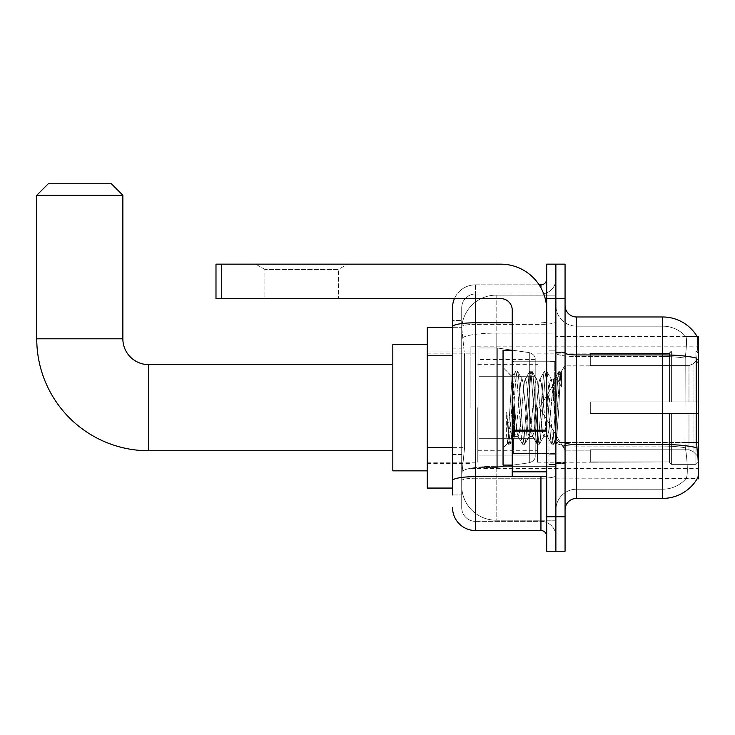 <?xml version="1.0" encoding="UTF-8"?>
<svg xmlns="http://www.w3.org/2000/svg" width="735" height="735" viewBox="0 0 735 735"><rect width="100%" height="100%" fill="white"/><g stroke="black" fill="none" stroke-linecap="round" stroke-linejoin="round"><path stroke-width="0.55" stroke-dasharray="3.67 2.76" d="M698.25 407.686L698.25 346.828L698.25 407.686M470.896 407.686L470.896 346.828L470.896 407.686M452.53 447.633L464.584 447.633L461.856 474.286L464.584 447.633L464.584 355.777L464.584 447.633L427.265 447.633L427.265 488.068L461.791 488.068L461.709 485.771A34.444 34.444 0 0 0 496.162 520.215L555.871 520.215L555.871 466.312L555.871 520.215L496.162 520.215L496.162 466.312L496.162 520.215A34.444 34.444 0 0 1 461.709 485.771L461.709 478.761L461.791 488.068L452.53 488.068M461.856 474.286L461.709 478.761L461.856 474.286M697.322 452.466C698.48 466.854 698.48 475.545 697.322 478.54A40.186 40.186 0 0 1 662.658 498.404L662.658 446.09A30.999 5.384 180 0 1 685.387 447.817L684.956 442.498L685.387 447.817A30.999 5.384 180 0 0 662.658 446.09L662.658 489.216A30.999 30.999 0 0 0 686.067 478.54C687.758 475.536 687.758 466.854 686.067 452.466L685.387 447.817L686.067 452.466C687.758 466.835 687.758 475.527 686.067 478.54A30.999 30.999 0 0 1 662.658 489.216L662.658 354.931L576.534 354.931L576.534 316.978L662.658 316.978L662.658 354.931A40.186 6.982 180 0 1 696.752 358.211L696.587 442.498L697.322 452.466C698.48 466.835 698.48 475.527 697.322 478.54L555.871 478.88L555.871 442.498L555.871 478.88L698.25 478.88L698.25 336.501L555.871 336.501L555.871 362.116L555.871 336.501L697.203 336.639C697.892 338.513 697.745 345.698 696.752 358.211C697.745 345.726 697.892 338.532 697.203 336.639A40.186 40.186 0 0 0 697.12 336.501L685.764 336.501L697.12 336.501A40.186 40.186 0 0 1 697.203 336.639M427.265 407.686L427.265 470.841L427.265 407.686M555.871 295.158L555.871 466.312L555.871 295.158L496.162 295.158L555.871 295.158M698.25 442.498L555.871 442.498L555.871 352.938L555.871 442.498A20.672 3.592 0 0 0 576.534 446.09L576.534 354.931A11.484 1.994 0 0 1 565.059 352.938L565.059 442.498L565.059 352.938M461.764 327.782L464.584 355.777L461.764 327.782A34.444 34.444 0 0 1 496.162 295.158A34.444 34.444 0 0 0 461.764 327.782A34.444 34.444 0 0 1 496.162 295.158L496.162 333.111L555.871 333.111L496.162 333.111L496.162 295.158M452.53 348.886L461.709 348.886L461.709 454.524L461.709 320.423L461.709 348.886L452.53 348.886L452.53 454.524L452.53 327.314L461.791 327.314L427.265 327.314L427.265 447.633M565.059 407.686L565.059 463.381L565.059 407.686M555.871 407.686L555.871 464.529L555.871 407.686M548.981 407.686L548.981 464.529L548.981 407.686M697.12 478.88L685.764 478.88L697.12 478.88M662.658 489.216L576.534 489.216L576.534 452.466L576.534 489.216L662.658 489.216M565.059 509.879L565.059 442.498L565.059 509.879A11.484 11.484 0 0 1 576.534 498.404L576.534 446.09A20.672 3.592 0 0 1 555.871 442.498L696.587 442.498L684.956 442.498L685.204 358.211C686.683 345.735 686.913 338.541 685.893 336.639A30.999 30.999 0 0 0 662.658 326.165A30.999 30.999 0 0 1 685.893 336.639C686.913 338.523 686.683 345.716 685.204 358.211L684.956 442.498L696.587 442.498M555.871 305.494L555.871 352.938L555.871 305.494A20.672 20.672 0 0 0 576.534 326.165A20.672 20.672 0 0 1 555.871 305.494A20.672 20.672 0 0 0 576.534 326.165L576.534 446.09L576.534 326.165L662.658 326.165L576.534 326.165M555.871 298.603L555.871 264.159L565.059 264.159L565.059 298.603L555.871 298.603L555.871 264.159L546.684 264.159L546.684 298.603L555.871 298.603L555.871 516.769L555.871 298.603M546.684 298.603L546.684 551.222L555.871 551.222L555.871 516.769L555.871 551.222L565.059 551.222L565.059 298.603M662.658 498.404L576.534 498.404M576.534 316.978A11.484 11.484 0 0 1 565.059 305.494M555.871 509.879A20.672 20.672 0 0 1 576.534 489.216A20.672 20.672 0 0 0 555.871 509.879A20.672 20.672 0 0 1 576.534 489.216M452.53 494.958L461.709 494.958L452.53 494.958L452.53 454.524L461.709 454.524L461.709 494.958L461.709 454.524L452.53 454.524M452.53 507.582A22.969 22.969 0 0 0 475.49 530.551L475.49 521.363A13.781 13.781 0 0 1 461.709 507.582L461.709 326.772L461.709 507.582A13.781 13.781 0 0 0 475.49 521.363L540.942 521.363L540.942 484.622L540.942 530.551A5.742 5.742 0 0 1 546.684 536.293L546.684 279.089L546.684 536.293M555.871 484.622L555.871 321.783L555.871 484.622M546.684 407.686L546.684 361.758L546.684 407.686M555.871 279.089L555.871 321.783L555.871 279.089A14.93 14.93 0 0 1 540.942 294.009A14.93 14.93 0 0 0 555.871 279.089A14.93 14.93 0 0 1 540.942 294.009L540.942 521.363L475.49 521.363L475.49 478.237L540.942 478.237A14.93 2.591 0 0 0 555.871 475.646A14.93 2.591 0 0 1 540.942 478.237L540.942 294.009L475.49 294.009L540.942 294.009M454.441 298.603A22.969 22.969 0 0 1 475.49 284.831L540.942 284.831A5.742 5.742 0 0 0 546.684 279.089A5.742 5.742 0 0 1 540.942 284.831L540.942 484.622L540.942 478.237L475.49 478.237L475.49 294.009L475.49 324.374L540.942 324.374A14.93 2.591 0 0 0 555.871 321.783A14.93 2.591 0 0 1 540.942 324.374L475.49 324.374L475.49 484.622L475.49 476.647L540.942 476.647A5.742 1.001 0 0 0 546.684 475.646A5.742 1.001 0 0 1 542.935 476.583M475.49 530.551L540.942 530.551M512.24 322.784L475.49 322.784A22.969 3.987 180 0 0 452.53 326.772L452.53 320.423L461.709 320.423L452.53 320.423L452.53 480.635A22.969 3.987 180 0 1 475.49 476.647L475.49 284.831A22.969 22.969 0 0 0 452.53 307.79A22.969 22.969 0 0 1 475.49 284.831L539.113 284.831M452.53 480.635L452.53 484.622M461.709 307.79L461.709 326.772L461.709 307.79A13.781 13.781 0 0 1 475.49 294.009A13.781 13.781 0 0 0 461.709 307.79A13.781 13.781 0 0 1 475.49 294.009M555.871 536.293A14.93 14.93 0 0 0 540.942 521.363A14.93 14.93 0 0 1 555.871 536.293A14.93 14.93 0 0 0 540.942 521.363M512.24 407.686L512.24 465.099L512.24 407.686M512.24 465.099L503.052 465.099L503.052 350.273L503.052 447.872L503.052 350.273L512.24 350.273M514.528 407.3L512.038 376.761L507.619 443.306L506.636 436.305L506.636 412.399C509.015 429.608 511.652 437.61 514.528 436.388L518.203 436.397L516.99 432.548L514.564 407.686L514.528 436.388L518.203 436.397L516.99 432.548L514.528 407.3L514.528 436.388C515.759 434.844 516.981 425.28 518.203 407.686C516.981 425.28 515.759 434.844 514.528 436.388L514.913 436.094L514.564 436.397C511.652 437.61 509.015 429.608 506.636 412.399L508.785 439.383L510.007 444.289L508.785 439.383L506.636 412.399L506.636 436.305L507.435 443.251L508.179 444.289L507.435 443.251L503.052 447.872L507.619 443.306L512.038 376.761L515.198 371.322L514.261 375.989L509.392 439.383L508.179 444.289L510.283 444.05L508.179 444.289L509.392 439.383L514.261 375.989L515.474 371.092L512.038 376.761L503.052 367.5L512.24 376.688L514.528 407.3M529.145 407.686L526.71 382.825L525.148 379.278L524.285 382.825L519.424 432.548L518.203 436.397L519.424 432.548L524.285 382.825L525.148 379.278L529.779 371.322L528.842 375.989L523.981 439.383L522.76 444.289L521.547 439.383L516.687 375.989L515.474 371.092L517.293 371.092L516.08 375.989L511.22 439.383L510.283 444.05L514.913 436.094L510.283 444.05L511.22 439.383L516.08 375.989L517.569 371.322L515.474 371.092L516.687 375.989L521.547 439.383L522.484 444.05L524.588 444.289L523.375 439.383L518.506 375.989L517.569 371.322L522.199 379.278L520.637 382.825L518.203 407.686L520.637 382.825L521.85 378.984L525.497 378.984L529.779 371.322L528.842 375.989L523.981 439.383L522.76 444.289L524.588 444.289L523.375 439.383L518.506 375.989L517.569 371.322L521.85 378.984L525.497 378.984L526.71 382.825L531.57 432.548L532.443 436.094L529.145 407.686M525.497 407.686L523.063 382.825L522.199 379.278L523.063 382.825L527.932 432.548L529.145 436.397L527.932 432.548L525.497 407.686M543.725 407.686L541.3 382.825L539.729 379.278L538.865 382.825L534.005 432.548L532.443 436.094L537.074 444.05L536.127 439.383L531.267 375.989L529.779 371.322L531.874 371.092L530.661 375.989L525.801 439.383L524.588 444.289L529.494 436.094L532.792 436.397L537.074 444.05L536.127 439.383L531.267 375.989L530.054 371.092L531.874 371.092L530.661 375.989L525.801 439.383L524.863 444.05L529.145 436.397L532.792 436.397L534.005 432.548L538.865 382.825L539.729 379.278L544.359 371.322L543.422 375.989L538.562 439.383L537.074 444.05L539.168 444.289L537.956 439.383L533.096 375.989L531.874 371.092L536.78 379.278L535.218 382.825L530.358 432.548L529.494 436.094L530.358 432.548L535.218 382.825L536.431 378.984L540.078 378.984L544.359 371.322L543.422 375.989L538.562 439.383L537.349 444.289L539.168 444.289L537.956 439.383L533.096 375.989L532.149 371.322L536.431 378.984L540.078 378.984L541.3 382.825L546.16 432.548L547.024 436.094L543.725 407.686M540.078 407.686L537.653 382.825L536.78 379.278L537.653 382.825L542.513 432.548L543.725 436.397L542.513 432.548L540.078 407.686M553.574 382.035L553.574 394.631L551.369 379.278L549.798 382.825L544.938 432.548L543.725 436.397L547.373 436.397L551.654 444.05L550.717 439.383L545.857 375.989L544.635 371.092L546.463 371.092L545.241 375.989L540.381 439.383L539.168 444.289L544.075 436.094L547.373 436.397L551.654 444.05L550.717 439.383L545.857 375.989L544.635 371.092L546.463 371.092L545.241 375.989L540.381 439.383L539.444 444.05L544.075 436.094L544.938 432.548L549.798 382.825L551.02 378.984L553.574 378.984L553.574 394.631L556.579 439.392L558.885 407.686C559.767 383.266 560.63 371.258 561.466 371.644L561.466 387.023L556.156 376.403L553.574 382.035L548.586 432.548L547.373 436.397L548.586 432.548L553.574 378.984L556.156 376.403L553.574 382.035M561.2 371.359L559.831 375.989L554.971 439.383L553.749 444.289L552.536 439.383L547.676 375.989L546.463 371.092L551.369 379.278L553.574 378.984L556.156 376.403L561.466 387.023L560.438 375.989L559.216 371.092L558.003 375.989L553.143 439.383L551.654 444.05L553.749 444.289L552.536 439.383L547.676 375.989L546.739 371.322L551.369 379.278L552.233 382.825L556.579 439.392L558.885 407.686C559.767 383.266 560.63 371.258 561.466 371.644L561.466 387.023L560.438 375.989L559.216 371.092L558.003 375.989L553.143 439.383L551.93 444.289L554.025 444.05L554.971 439.383L559.831 375.989L561.044 371.092L561.466 371.644L565.059 367.5L561.2 371.359M264.903 269.46L255.716 264.159L347.581 264.159L255.716 264.159L347.581 264.159L255.716 264.159L264.903 269.46L264.903 298.603L338.394 298.603L264.903 298.603L338.394 298.603L264.903 298.603L264.903 269.46L338.394 269.46L347.581 264.159L338.394 269.46L264.903 269.46L338.394 269.46L338.394 298.603L338.394 269.46L264.903 269.46M512.24 476.583L546.684 476.583L512.24 476.583L512.24 471.842L512.24 476.583L546.684 476.583L546.684 310.087A45.928 45.928 0 0 0 500.755 264.159L215.989 264.159L221.731 264.159L215.989 264.159L215.989 298.603L215.989 264.159L215.989 298.603L500.755 298.603A11.484 11.484 0 0 1 512.24 310.087L512.24 476.583M512.24 431.151L546.684 431.151L512.24 431.151L546.684 431.151L546.684 310.087A45.928 45.928 0 0 0 500.755 264.159L221.731 264.159L221.731 298.603L500.755 298.603A11.484 11.484 0 0 1 512.24 310.087L512.24 430.15L546.684 430.15L546.684 476.583L546.684 310.087A45.928 45.928 0 0 0 500.755 264.159L221.731 264.159L221.731 298.603L215.989 298.603L500.755 298.603A11.484 11.484 0 0 1 512.24 310.087L512.24 430.15L546.684 430.15L546.684 310.087M392.821 470.841L427.265 470.841L392.821 470.841L427.265 470.841L392.821 470.841L392.821 344.531L392.821 470.841L392.821 344.531L392.821 470.841L392.821 344.531L392.821 470.841L392.821 344.531L392.821 470.841L392.821 364.633L148.7 364.633L148.7 450.748A111.95 111.95 0 0 1 36.75 338.798L36.75 195.262L122.864 195.262L36.75 195.262L122.864 195.262L36.75 195.262L122.864 195.262L36.75 195.262L122.864 195.262L36.75 195.262L122.864 195.262L111.389 183.778L48.234 183.778L111.389 183.778L122.864 195.262L122.864 338.798L122.864 195.262L111.389 183.778L48.234 183.778L36.75 195.262L48.234 183.778L111.389 183.778L48.234 183.778L111.389 183.778L122.864 195.262L122.864 338.798L122.864 195.262M392.821 344.531L427.265 344.531L392.821 344.531L427.265 344.531L392.821 344.531L392.821 407.686L392.821 364.633L148.7 364.633A25.835 25.835 0 0 1 122.864 338.798L36.75 338.798L36.75 195.262L48.234 183.778L111.389 183.778L48.234 183.778L36.75 195.262L36.75 338.798L36.75 195.262M590.315 401.944L590.315 407.686L590.315 401.944L688.98 401.944L590.315 401.944L669.548 401.944L669.548 352.873L669.548 401.944L671.386 401.944L671.386 351.027L671.386 401.944L590.315 401.944L590.315 413.428L669.548 413.428L669.548 461.929L669.548 413.428L590.315 413.428L590.315 401.944L590.315 413.428L590.315 401.944L698.25 401.944L698.25 353.333L698.25 401.944L695.953 401.944L695.953 351.027L695.953 401.944L671.386 401.944L698.25 401.944L698.25 358.652L698.25 401.944L590.315 401.944L669.548 401.944L669.548 352.873L669.548 353.452L590.315 353.149L669.548 353.452L669.548 401.944L669.548 352.873L671.386 351.027L669.548 352.873L669.548 401.944L671.386 401.944L671.386 351.027L695.953 351.027L671.386 351.027L671.386 401.944L590.315 401.944L590.315 413.428L698.25 413.428L698.25 462.039L698.25 413.428L695.953 413.428L695.953 464.355L698.25 462.039L695.953 464.355L695.953 413.428L671.386 413.428L671.386 464.355L695.953 464.355L671.386 464.355L671.386 413.428L669.548 413.428L669.548 462.508L671.386 464.355L669.548 462.508L669.548 413.428L698.25 413.428L698.25 462.039L698.25 456.729L693.041 451.483L688.98 449.783L693.041 451.483L698.25 456.729L698.25 413.428L590.315 413.428L669.548 413.428L669.548 461.929L590.315 462.232L669.548 461.929L669.548 462.508L669.548 413.428L590.315 413.428L590.315 401.944L590.315 413.428L590.315 401.944L698.25 401.944L698.25 353.333L695.953 351.027L698.25 353.333L698.25 401.944L695.953 401.944L695.953 351.027L695.953 401.944L671.386 401.944L698.25 401.944L698.25 358.652L693.041 363.898L698.25 358.652L698.25 401.944L590.315 401.944L669.548 401.944L669.548 352.873L669.548 353.452L590.315 353.452L590.315 365.589L688.98 365.589L590.315 365.589L590.315 353.149L669.548 353.452L669.548 401.944L669.548 352.873L671.386 351.027L669.548 352.873L669.548 401.944L671.386 401.944L671.386 351.027L695.953 351.027L671.386 351.027L671.386 401.944L590.315 401.944L590.315 413.428L698.25 413.428L698.25 462.039L698.25 413.428L695.953 413.428L695.953 464.355L698.25 462.039L695.953 464.355L695.953 413.428L671.386 413.428L671.386 464.355L695.953 464.355L671.386 464.355L671.386 413.428L669.548 413.428L669.548 462.508L671.386 464.355L669.548 462.508L669.548 413.428L698.25 413.428L698.25 462.039L698.25 456.729L693.041 451.483L688.98 449.783L590.315 449.783L688.98 449.783L693.041 451.483L698.25 456.729L698.25 413.428L590.315 413.428L669.548 413.428L669.548 461.929L590.315 461.929L590.315 449.783L590.315 462.232L669.548 461.929L669.548 462.508L669.548 413.428L590.315 413.428L590.315 401.944L590.315 413.428L590.315 401.944L698.25 401.944L698.25 353.333L695.953 351.027L698.25 353.333L698.25 401.944L695.953 401.944L695.953 351.027L695.953 401.944L671.386 401.944L698.25 401.944L698.25 358.652L693.041 363.898L688.98 365.589L693.041 363.898L698.25 358.652L698.25 401.944L590.315 401.944L669.548 401.944L669.548 352.873L669.548 353.452L590.315 353.452L590.315 365.589L688.98 365.589L590.315 365.589L590.315 353.149L669.548 353.452L669.548 401.944L669.548 352.873L671.386 351.027L669.548 352.873L669.548 401.944L671.386 401.944L671.386 351.027L695.953 351.027L671.386 351.027L671.386 401.944L590.315 401.944L590.315 413.428L698.25 413.428L698.25 462.039L698.25 413.428L695.953 413.428L695.953 464.355L698.25 462.039L695.953 464.355L695.953 413.428L671.386 413.428L671.386 464.355L695.953 464.355L671.386 464.355L671.386 413.428L669.548 413.428L669.548 462.508L671.386 464.355L669.548 462.508L669.548 413.428L698.25 413.428L698.25 462.039L698.25 456.729L693.041 451.483L688.98 449.783L590.315 449.783L688.98 449.783L693.041 451.483L698.25 456.729L698.25 413.428L590.315 413.428L669.548 413.428L669.548 461.929L590.315 461.929L590.315 449.783L590.315 462.232L669.548 461.929L669.548 462.508L669.548 413.428L590.315 413.428L590.315 401.944L590.315 413.428L590.315 401.944L698.25 401.944L698.25 353.333L695.953 351.027L698.25 353.333L698.25 401.944L695.953 401.944L695.953 351.027L695.953 401.944L671.386 401.944L698.25 401.944L698.25 358.652L693.041 363.898L688.98 365.589L693.041 363.898L698.25 358.652L698.25 401.944L590.315 401.944L669.548 401.944L669.548 352.873L669.548 353.452L590.315 353.452L590.315 365.589L688.98 365.589L590.315 365.589L590.315 353.149L669.548 353.452L669.548 401.944L669.548 352.873L671.386 351.027L669.548 352.873L669.548 401.944L671.386 401.944L671.386 351.027L695.953 351.027L671.386 351.027L671.386 401.944L590.315 401.944L590.315 413.428L698.25 413.428L698.25 462.039L698.25 413.428L695.953 413.428L695.953 464.355L698.25 462.039L695.953 464.355L695.953 413.428L671.386 413.428L671.386 464.355L695.953 464.355L671.386 464.355L671.386 413.428L669.548 413.428L669.548 462.508L671.386 464.355L669.548 462.508L669.548 413.428L698.25 413.428L698.25 462.039L698.25 456.729L693.041 451.483L688.98 449.783L590.315 449.783L688.98 449.783L693.041 451.483L698.25 456.729L698.25 413.428L590.315 413.428L669.548 413.428L669.548 461.929L590.315 461.929L590.315 449.783L590.315 462.232L669.548 461.929L669.548 413.428L590.315 413.428L590.315 401.944M537.496 407.686L537.496 462.232L537.496 407.686M477.787 407.686L477.787 462.232L477.787 407.686M497.31 438.694L497.31 467.396L497.31 438.694L529.301 438.694L497.31 438.694L497.31 467.396L497.31 347.977L497.31 376.688L478.935 376.688L535.199 376.688L478.935 376.688L478.935 347.977L478.935 467.396L478.935 438.694L535.199 438.694L535.199 359.461L535.199 376.688L478.935 376.688L478.935 359.461L478.935 455.911L478.935 438.694L535.199 438.694L535.199 359.461L535.199 376.688L478.935 376.688L478.935 347.977L478.935 467.396L478.935 438.694L535.199 438.694L535.199 359.461L535.199 376.688L478.935 376.688L478.935 359.461L478.935 455.911L478.935 438.694L497.31 438.694L497.31 347.977L497.31 376.688L478.935 376.688L478.935 347.977L478.935 467.396L478.935 438.694L535.199 438.694L535.199 359.461L535.199 376.688L478.935 376.688L478.935 359.461L478.935 455.911L478.935 438.694L535.199 438.694L535.199 359.461L535.199 376.688L478.935 376.688L478.935 347.977L478.935 467.396L478.935 438.694L535.199 438.694L535.199 455.93L478.935 455.911L478.935 438.694L497.31 438.694L497.31 467.396L497.31 347.977L497.31 376.688L478.935 376.688L478.935 359.461L478.935 455.911L478.935 438.694L535.199 438.694L535.199 455.93L478.935 455.911L478.935 347.977L478.935 467.396L478.935 438.694L535.199 438.694L535.199 455.93L478.935 455.911M148.7 450.748L392.821 450.748L148.7 450.748A111.95 111.95 0 0 1 36.75 338.798L122.864 338.798L36.75 338.798A111.95 111.95 0 0 0 148.7 450.748A111.95 111.95 0 0 1 36.75 338.798M148.7 364.633L392.821 364.633L148.7 364.633A25.835 25.835 0 0 1 122.864 338.798A25.835 25.835 0 0 0 148.7 364.633A25.835 25.835 0 0 1 122.864 338.798M688.98 365.589L693.041 363.898L688.98 365.589L590.315 365.589L688.98 365.589L693.041 363.898L698.25 358.652L698.25 353.333L695.953 351.027L698.25 353.333L698.25 358.652L693.041 363.898L688.98 365.589L590.315 365.589L590.315 353.452L590.315 365.589L688.98 365.589L693.041 363.898L698.25 358.652L698.25 401.944L698.25 353.333L698.25 401.944L695.953 401.944L695.953 351.027L695.953 401.944L671.386 401.944L698.25 401.944L698.25 353.333L695.953 351.027L671.386 351.027L669.548 353.452L671.386 351.027L695.953 351.027L698.25 353.333L698.25 358.652L693.041 363.898L688.98 365.589L688.98 401.944L698.25 401.944L688.98 401.944L688.98 365.589M529.301 376.688L529.301 352.635C533.417 354.04 535.383 356.31 535.199 359.452L535.199 376.688L497.31 376.688L497.31 347.977L497.31 376.688L529.301 376.688L497.31 376.688M590.315 449.783L688.98 449.783L590.315 449.783L590.315 461.929L590.315 449.783L688.98 449.783L693.041 451.483L688.98 449.783L590.315 449.783L590.315 462.232L669.548 461.929L590.315 461.929L590.315 449.783M497.31 407.686L497.31 347.977L497.31 407.686M529.301 438.694L535.199 438.694L535.199 455.93C535.383 459.072 533.417 461.341 529.301 462.747L529.301 438.694L535.199 438.694L535.199 455.93C535.383 459.072 533.417 461.341 529.301 462.747L529.301 438.694L529.301 462.747L529.301 438.694L529.301 462.747L497.31 467.396L478.935 467.396L497.31 467.396L529.301 462.747C533.417 461.341 535.383 459.072 535.199 455.93C535.383 459.072 533.417 461.341 529.301 462.747L497.31 467.396L478.935 467.396L497.31 467.396L529.301 462.747C533.417 461.341 535.383 459.072 535.199 455.93M590.315 365.589L590.315 353.149L669.548 353.452L590.315 353.452L590.315 365.589M669.548 413.428L669.548 462.508L671.386 464.355L695.953 464.355L698.25 462.039L698.25 413.428L698.25 462.039L695.953 464.355L695.953 413.428L695.953 464.355L671.386 464.355L671.386 413.428L671.386 464.355L669.548 462.508L669.548 413.428L671.386 413.428L669.548 413.428M669.548 461.929L669.548 462.508L669.548 461.929M695.953 413.428L671.386 413.428L695.953 413.428M698.25 413.428L698.25 462.039L698.25 456.729L693.041 451.483L698.25 456.729L698.25 413.428L693.041 413.428L698.25 413.428M688.98 413.428L590.315 413.428L590.315 407.686L590.315 413.428L688.98 413.428L688.98 449.783L688.98 413.428M111.389 183.778L48.234 183.778M546.684 431.151L546.684 476.583M496.162 466.312A34.444 5.981 180 0 0 462.131 471.365A34.444 5.981 180 0 1 496.162 466.312L555.871 466.312L496.162 466.312L496.162 333.111L496.162 466.312M698.25 362.116L696.587 362.116M462.609 337.742A34.444 5.981 180 0 1 496.162 333.111A34.444 5.981 180 0 0 462.609 337.742M461.709 485.771A34.444 34.444 0 0 0 496.162 520.215M452.53 355.777L427.265 355.777M696.872 447.817A40.186 6.982 180 0 0 662.658 444.491L576.534 444.491A11.484 1.994 0 0 1 565.059 442.498M662.658 326.165A30.999 30.999 0 0 1 685.893 336.639A30.999 30.999 0 0 0 662.658 326.165L662.658 356.53L662.658 326.165M685.204 358.211A30.999 5.384 180 0 0 662.658 356.53A30.999 5.384 180 0 1 685.204 358.211M662.658 446.09L662.658 356.53L662.658 446.09L576.534 446.09L662.658 446.09M565.059 516.769L546.684 516.769M662.658 356.53L576.534 356.53A20.672 3.592 0 0 1 555.871 352.938A20.672 3.592 0 0 0 576.534 356.53L662.658 356.53M540.942 476.583L540.942 287.854M475.49 284.831L475.49 298.603M546.684 321.783A5.742 1.001 0 0 1 540.942 322.784A5.742 1.001 -0 0 0 546.684 321.783M475.49 324.374A13.781 2.389 180 0 0 461.709 326.772A13.781 2.389 180 0 1 475.49 324.374M475.49 478.237A13.781 2.389 180 0 0 461.709 480.635A13.781 2.389 180 0 1 475.49 478.237M475.49 521.363A13.781 13.781 0 0 1 461.709 507.582M554.723 407.686L554.723 361.758L554.723 407.686M513.379 407.686L513.379 453.614L513.379 407.686M512.24 471.842L546.684 471.842M693.041 413.428L693.041 451.483L693.041 413.428M693.041 363.898L693.041 401.944L693.041 363.898M478.935 347.977L497.31 347.977L529.301 352.635C533.417 354.04 535.383 356.31 535.199 359.452L535.199 376.688L535.199 359.452C535.383 356.31 533.417 354.04 529.301 352.635L497.31 347.977L478.935 347.977L497.31 347.977L529.301 352.635C533.417 354.04 535.383 356.31 535.199 359.452L535.199 376.688L535.199 359.452C535.383 356.31 533.417 354.04 529.301 352.635L497.31 347.977L478.935 347.977L497.31 347.977L529.301 352.635L529.301 462.747L529.301 352.635L529.301 462.747L529.301 352.635L529.301 462.747L497.31 467.396L478.935 467.396M546.684 430.15L512.24 430.15M221.731 298.603L221.731 264.159M470.896 346.828L698.25 346.828M427.265 352.001L470.896 352.001M427.265 463.381L470.896 463.381M470.896 468.544L698.25 468.544M555.871 352.001L565.059 352.001L555.871 352.001M548.981 464.529L555.871 464.529L548.981 464.529M555.871 361.188L548.981 361.188L555.871 361.188M555.871 454.193L548.981 454.193L555.871 454.193M548.981 350.852L555.871 350.852L548.981 350.852M555.871 463.381L565.059 463.381L555.871 463.381M546.684 361.758L512.24 361.758L546.684 361.758M546.684 453.614L512.24 453.614L546.684 453.614M555.871 462.802L565.059 462.802L555.871 462.802M513.379 361.758L554.723 361.758L555.871 360.609L554.723 361.758L513.379 361.758L512.24 360.609M513.379 453.614L554.723 453.614L555.871 454.763L554.723 453.614L513.379 453.614L512.24 454.763M556.579 439.401L565.059 447.872L556.579 439.401M555.871 352.57L565.059 352.57L555.871 352.57M559.216 371.092L561.044 371.092L559.216 371.092M556.772 439.328L554.025 444.05L556.772 439.328M555.375 377.459L558.94 371.322L555.375 377.459M517.853 436.094L522.484 444.05L517.853 436.094M590.315 450.169L565.059 450.169L590.315 450.169L565.059 450.169L590.315 450.169L565.059 450.169L539.527 407.686L565.059 365.203L539.527 407.686L565.059 450.169L539.527 407.686L565.059 365.203L539.527 407.686L565.059 450.169L539.527 407.686L565.059 365.203L590.315 365.203M537.496 462.232L590.315 462.232M477.787 450.748L537.496 450.748M427.265 462.232L477.787 462.232M427.265 353.149L477.787 353.149M477.787 364.633L537.496 364.633M537.496 353.149L590.315 353.149M535.199 359.452L478.935 359.461"/><path stroke-width="1.1" d="M576.534 498.404L662.658 498.404A40.186 40.186 0 0 0 697.322 478.54L698.25 478.88L698.25 336.501L697.203 336.639A40.186 40.186 0 0 0 662.658 316.978A40.186 40.186 0 0 1 697.12 336.501A40.186 40.186 0 0 0 662.658 316.978L576.534 316.978A11.484 11.484 0 0 1 565.059 305.494A11.484 11.484 0 0 0 576.534 316.978L576.534 498.404A11.484 11.484 0 0 0 565.059 509.879M452.53 494.958L452.53 326.772L452.53 327.314L427.265 327.314L427.265 488.068L452.53 488.068M555.871 516.769L555.871 551.222L565.059 551.222L565.059 516.769L555.871 516.769L555.871 551.222L546.684 551.222L546.684 516.769L555.871 516.769L555.871 298.603L555.871 516.769M546.684 516.769L546.684 264.159L555.871 264.159L555.871 298.603L555.871 264.159L565.059 264.159L565.059 516.769M697.322 452.466L696.587 442.498L696.752 358.211A40.186 6.982 180 0 0 662.658 354.931L662.658 316.978A40.186 40.186 0 0 1 697.203 336.639M475.49 298.603L475.49 530.551L540.942 530.551L540.942 476.583M539.113 284.831L540.942 284.831A5.742 5.742 0 0 0 546.684 279.089M452.53 348.886L452.53 307.79A22.969 22.969 0 0 1 454.441 298.603M452.53 484.622L452.53 454.524M512.24 322.784L475.49 322.784A22.969 3.987 180 0 0 452.53 326.772L452.53 307.79M546.684 536.293A5.742 5.742 0 0 0 540.942 530.551M475.49 530.551A22.969 22.969 0 0 1 452.53 507.582M512.24 350.273L503.052 350.273L503.052 465.099L512.24 465.099M392.821 450.748L148.7 450.748A111.95 111.95 0 0 1 36.75 338.798L36.75 195.262L48.234 183.778L111.389 183.778L122.864 195.262L36.75 195.262M148.7 450.748L148.7 364.633A25.835 25.835 0 0 1 122.864 338.798L122.864 195.262M427.265 344.531L392.821 344.531L392.821 470.841L427.265 470.841M546.684 476.583L512.24 476.583L512.24 430.15L546.684 430.15M546.684 310.087A45.928 45.928 0 0 0 500.755 264.159L221.731 264.159L221.731 298.603L500.755 298.603A11.484 11.484 0 0 1 512.24 310.087L512.24 430.15M221.731 298.603L215.989 298.603L215.989 264.159L221.731 264.159M698.25 362.116L696.587 362.116M698.25 442.498L696.587 442.498M452.53 355.777L427.265 355.777M452.53 447.633L427.265 447.633M662.658 498.404L662.658 354.931L576.534 354.931A11.484 1.994 0 0 1 565.059 352.938M696.872 447.817A40.186 6.982 180 0 0 662.658 444.491L576.534 444.491A11.484 1.994 -0 0 1 565.059 442.498M565.059 298.603L546.684 298.603M542.935 476.583A5.742 1.001 0 0 1 540.942 476.647L475.49 476.647A22.969 3.987 180 0 0 452.53 480.635M540.942 287.854L540.942 284.831M36.75 338.798L122.864 338.798M546.684 431.151L512.24 431.151M512.24 471.842L546.684 471.842M513.379 361.758L512.24 360.609M513.379 453.614L512.24 454.763M392.821 364.633L148.7 364.633"/></g></svg>
